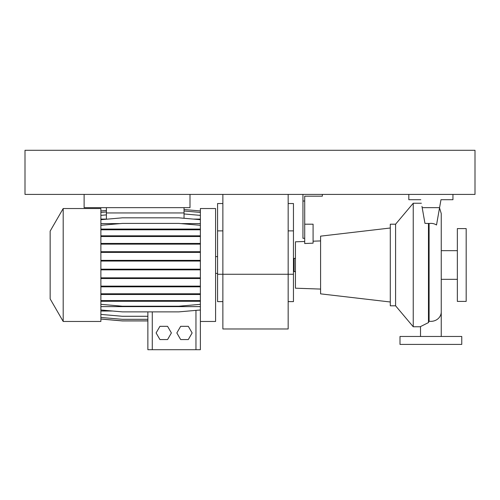 <?xml version="1.0" encoding="UTF-8"?>
<svg xmlns="http://www.w3.org/2000/svg" width="500" height="500" viewBox="0 0 500 500"><rect width="100%" height="100%" fill="white"/><g stroke="black" fill="none" stroke-linecap="round" stroke-linejoin="round"><path stroke-width="0.75" d="M395.588 224.194L395.588 305.806L390.294 305.806L390.294 224.194L395.588 224.194L413.237 203.238L413.237 326.763L420.513 326.763M420.513 336.469L420.513 326.581L428.469 322.581L429.094 321.206L429.094 223.512C431.788 223.094 434.263 223.588 436.519 224.994L439.575 207.65L422.188 207.65L424.956 223.356L429.094 223.512M413.237 203.238L421.406 203.238M293.456 270.294L294.119 270.294M293.456 259.706L294.119 259.706M295.444 271.619L294.119 271.619L294.119 258.381L295.444 258.381M390.294 228.006L320.588 236.15L320.588 293.85L390.294 301.994M304.706 241.481L295.444 241.8L295.444 288.2L320.588 289.075M313.087 241.188L320.588 240.925M322.35 194.412L322.35 196.175L304.706 196.175L304.706 243.525L313.087 243.162L313.087 224.194L304.706 224.194M395.588 305.806L413.237 326.763M441.25 279.337L457.35 279.337M441.25 250.662L457.35 250.662M457.35 228.6L457.35 301.4L466.175 301.4L466.175 228.6L457.35 228.6M461.763 336.469L400 336.469L400 344.412L461.763 344.412L461.763 336.469M302.944 194.412L302.944 238.306L304.706 238.306M302.944 201.031L304.706 201.031M422.188 207.65L421.956 206.35M420.788 199.706L408.825 199.706L408.825 194.412M452.944 194.412L452.944 199.706L440.981 199.706L439.575 207.65M288.163 301.619L293.456 301.619L293.456 274.262L288.163 274.262L288.163 328.969L222.869 328.969L222.869 274.262L288.163 274.262L288.163 194.412M222.869 194.412L222.869 274.262L217.575 274.262L217.575 301.619L222.869 301.619M293.456 274.262L293.456 203.531L288.163 203.531M222.869 203.531L217.575 203.531L217.575 274.262M50.15 298.881L50.15 231.119L63.188 208.531L63.188 321.469L50.15 298.881M63.188 321.469L100.881 321.469L100.881 208.531L63.188 208.531M200.369 321.469L215.588 321.469L215.588 208.531L200.369 208.531L200.369 349.706L147.869 349.706L147.869 311.875M106.4 207.65L106.4 212.944L184.044 212.944L184.044 218.281M184.044 207.65L184.044 212.944M106.4 212.944L106.4 219.225M100.881 219.1L106.4 219.1M193.463 219.1L200.369 219.1M180.662 326.325L176.844 332.944L180.662 339.556L188.306 339.556L192.125 332.944L188.306 326.325L180.662 326.325M100.881 306.619L200.369 306.619M100.881 223.606L120.231 223.606M181.019 223.606L200.369 223.606M100.881 311.025L112.675 311.025M200.094 310.019L200.369 310.788M159.931 326.325L156.106 332.944L159.931 339.556L167.569 339.556L171.394 332.944L167.569 326.325L159.931 326.325M100.881 314.406L122.4 316.288L147.869 316.288M100.881 319.006L122.4 320.887L147.869 320.887M100.881 317.444L122.4 319.325L147.869 319.325M100.881 319.05L122.4 320.931L147.869 320.931M100.881 269.856L200.369 269.856M100.881 269.169L122.4 269.169L122.4 269.856M122.4 269.169L178.85 269.169L178.85 269.856M178.85 269.169L200.369 269.169M100.881 215.375L106.4 214.887M184.044 213.944L200.369 215.375M100.881 219.706L122.4 217.825L178.85 217.825L200.369 219.706M100.881 278.538L200.369 278.538M100.881 277.844L122.4 277.844L122.4 278.538M122.4 277.844L178.85 277.844L178.85 278.538M178.85 277.844L200.369 277.844M100.881 244.137L200.369 244.137M100.881 243.444L122.4 243.444L122.4 244.137M122.4 243.444L178.85 243.444L178.85 244.137M178.85 243.444L200.369 243.444M100.881 212.425L106.4 211.944M184.044 210.994L200.369 212.425M100.881 294.488L200.369 294.488M100.881 293.794L122.4 293.794L122.4 294.488M122.4 293.794L178.85 293.794L178.85 294.488M178.85 293.794L200.369 293.794M100.881 261.056L200.369 261.056M100.881 260.363L122.4 260.363L122.4 261.056M122.4 260.363L178.85 260.363L178.85 261.056M178.85 260.363L200.369 260.363M100.881 229.781L200.369 229.781M100.881 229.088L122.4 229.088L122.4 229.781M122.4 229.088L178.85 229.088L178.85 229.781M178.85 229.088L200.369 229.088M100.881 225.3L122.4 223.412L178.85 223.412L200.369 225.3M100.881 236.519L200.369 236.519M100.881 235.831L122.4 235.831L122.4 236.519M122.4 235.831L178.85 235.831L178.85 236.519M178.85 235.831L200.369 235.831M100.881 304.331L122.4 306.212L178.85 306.212L200.369 304.331M100.881 300.594L200.369 300.594M100.881 301.281L200.369 301.281M122.4 300.594L122.4 301.281M178.85 300.594L178.85 301.281M100.881 252.394L200.369 252.394M100.881 251.706L122.4 251.706L122.4 252.394M122.4 251.706L178.85 251.706L178.85 252.394M178.85 251.706L200.369 251.706M100.881 286.825L200.369 286.825M100.881 286.137L122.4 286.137L122.4 286.825M122.4 286.137L178.85 286.137L178.85 286.825M178.85 286.137L200.369 286.137M100.881 309.994L122.4 311.875L178.85 311.875L200.369 309.994M100.881 210.95L106.4 210.469M184.044 209.525L200.369 210.95M25 194.412L475 194.412L475 150.294L25 150.294L25 194.412M84.119 194.412L84.119 207.65L190 207.65L190 194.412M441.25 336.469L441.25 311.887A10.369 9.456 180 0 1 430.881 321.35A10.369 9.456 180 0 1 429.094 321.206M428.469 223.356L428.469 322.581M293.456 230.881L288.163 230.881M222.869 230.881L217.575 230.881M152.281 349.706L152.281 311.875M195.956 349.706L195.956 310.381M441.25 311.887L441.25 213.6L439.538 207.894M217.575 273.381L215.588 273.381M217.575 256.619L215.588 256.619"/></g></svg>
